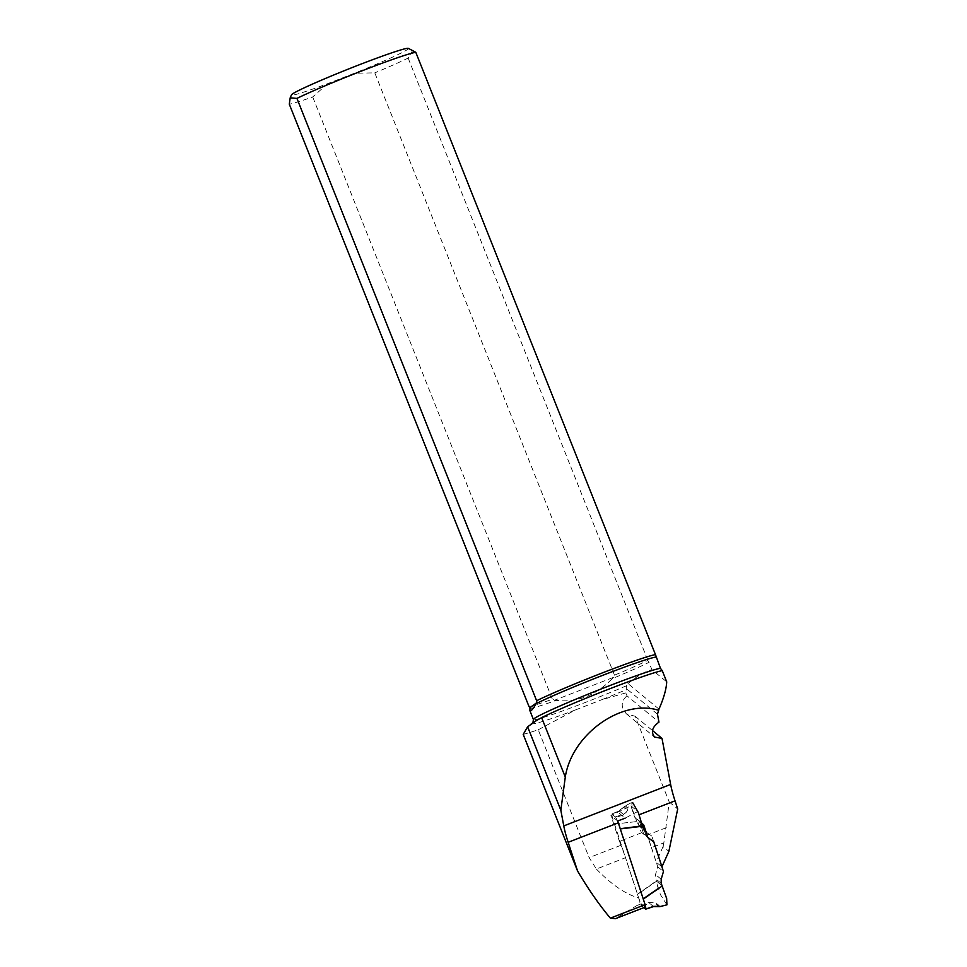 <?xml version="1.0" encoding="UTF-8"?>
<svg xmlns="http://www.w3.org/2000/svg" width="967" height="967" viewBox="0 0 967 967"><rect width="100%" height="100%" fill="white"/><g stroke="black" fill="none" stroke-linecap="round" stroke-linejoin="round"><path stroke-width="0.73" stroke-dasharray="4.83 3.63" d="M658.974 709.101L627.982 683.584L626.543 685.748L625.83 692.928L626.967 695.805L658.962 722.144M523.207 734.4A90.439 4.412 158.3 0 0 538.244 729.771L589.121 857.62L596.385 869.031L625.492 857.729L638.679 897.956C625.468 894.149 611.374 884.503 596.385 869.031M638.679 897.956L639.997 901.28L636.878 905.535L615.483 918.65M528.997 706.514A69.962 3.421 158.3 0 0 552.399 699.274L554.659 700.193L613.453 677.371L614.48 675.184A69.962 3.421 158.3 0 0 647.842 660.401L652.024 669.732L666.722 681.844M614.48 675.184L374.785 72.863L354.551 73.226L327.777 83.609A62.976 3.07 -21.7 0 1 291.466 94.863M412.752 50.248L408.147 58.08A69.962 3.421 -21.7 0 1 374.785 72.863M408.147 58.08L647.842 660.401M627.982 683.584C637.374 675.86 645.388 671.243 652.024 669.732M625.83 692.928L602.006 699.637A71.655 3.505 158.3 0 0 626.447 689.604M644.481 830.726L646.27 836.322L641.133 832.091L647.467 836.6A38.487 6.672 68.8 0 1 651.444 847.66L663.846 842.849L669.249 802.03L635.101 716.245L626.483 713.924C620.657 707.336 620.826 701.293 626.967 695.805M641.907 832.635L619.412 841.363L620.971 845.267A38.487 6.672 68.8 0 1 625.492 857.729M532.95 722.724L533.143 722.591A71.655 3.505 158.3 0 0 575.498 709.923L538.244 729.771M575.498 709.923L602.006 699.637M635.101 716.245L652.471 730.532M669.249 802.03L677.698 808.992M645.243 907.106L641.266 903.831L639.997 901.28M619.412 841.363L610.914 815.423L630.919 805.874L634.57 817.018L637.023 819.533L641.133 832.091M617.72 821.019L610.914 815.423M641.266 903.831L636.878 905.535M663.846 842.849L663.072 846.572L668.874 851.359M647.467 836.6L653.752 841.761M651.444 847.66L656.182 862.129L661.924 866.843M647.914 837.676L646.27 836.322M639.223 814.722L641.363 822.603L634.57 817.018M630.919 805.874L637.749 811.494A38.487 6.672 68.8 0 0 638.824 814.879M642.015 823.642L637.023 819.533M663.072 846.572L656.182 862.129M327.777 83.609L312.704 96.954A69.962 3.421 -21.7 0 1 289.302 104.194M312.704 96.954L552.399 699.274M408.34 48.35A62.976 3.07 -21.7 0 1 354.551 73.226M643.756 834.255L639.55 821.612L643.829 834.303M637.749 811.494L625.166 818.13L618.36 812.534M529.868 708.46A69.056 3.372 158.3 0 0 556.194 700.362C576.997 702.876 595.672 695.624 612.232 678.629A69.056 3.372 158.3 0 0 649.075 662.31M556.194 700.362L554.659 700.193M613.453 677.371L612.232 678.629M619.968 827.921A11.338 1.97 68.8 0 1 620.185 828.719L643.248 899.105A11.338 1.97 68.8 0 1 643.575 899.987M644.929 904.109A11.338 1.97 68.8 0 1 645.122 904.81M615.834 817.393L611.893 814.154L618.82 811.083L625.274 805.91L626.519 805.994C628.961 808.182 627.958 811.168 623.534 814.963L615.834 817.393A11.338 1.97 68.8 0 1 618.614 823.799M618.82 811.083L611.893 814.154A11.338 1.97 68.8 0 0 614.504 824.041L636.83 821.575L639.562 826.785L645.231 831.451M659.881 906.611L659.361 906.224C657.959 903.637 654.429 902.404 648.784 902.513L641.907 905.741A11.338 1.97 68.8 0 1 637.567 894.427L614.577 824.259M641.907 905.741L643.901 907.626M653.692 841.725L651.855 836.117L646.089 832.079M651.855 836.117L644.868 831.137M646.186 831.451L657.79 866.879L655.505 874.567L656.388 881.336L637.567 894.427M666.916 904.846L660.376 894.523L656.388 881.336M648.784 902.513L649.341 903.081C652.556 902.078 655.493 903.033 658.164 905.946L659.361 906.224M614.504 824.041L636.83 821.575M632.72 802.707L631.777 802.405L632.2 808.968L636.661 821.14M623.534 814.963L623.292 814.274C626.906 812.631 627.728 810.225 625.758 807.034L626.519 805.994M657.79 866.879L663.459 871.545M642.269 906.284L649.341 903.081L653.523 906.526L658.636 906.321L657.294 905.221L658.164 905.946M658.636 906.321L657.294 905.209M615.483 816.861L623.292 814.274L619.11 810.829C622.845 807.808 625.069 806.538 625.758 807.034M658.152 888.54L656.291 880.961L661.96 885.627L656.291 880.961L637.507 894.221M657.475 714.202L626.386 688.601M666.299 827.679L646.004 835.548M620.971 845.267L589.121 857.62M646.222 836.274L644.433 830.677M626.543 685.748A69.056 3.372 -21.7 0 1 533.421 719.533M661.174 879.233L655.505 874.567M661.198 883.33L655.541 878.665M643.248 828.55L637.591 823.884M626.483 713.924L654.611 737.084M611.942 813.996L618.953 810.829L625.286 805.898L631.777 802.405"/><path stroke-width="1.45" d="M536.625 700.724L536.915 702.526L529.94 707.808L528.997 706.514L289.302 104.194L290.197 97.8L296.929 98.404L536.625 700.724A69.962 3.421 158.3 0 1 602.284 672.935A69.962 3.421 158.3 0 1 655.469 654.611L660.461 668.318L662.262 670.639L666.722 681.844C666.336 689.145 663.761 698.234 658.974 709.101L657.475 714.202L658.962 722.144C652.145 727.087 650.694 732.067 654.611 737.084L662.008 738.389L670.639 784.442A38.487 6.672 68.8 0 0 675.026 800.833L677.698 808.992L668.874 851.359L661.924 866.843M527.631 726.797L523.207 734.4L577.553 870.953L568.161 842.305A38.487 6.672 -111.2 0 1 563.773 825.915L560.836 810.249L527.631 726.797L536.359 720.62A71.655 3.505 158.3 0 0 533.143 722.591L530.738 724.356M625.166 818.13L617.72 821.019A38.487 6.672 68.8 0 0 618.3 822.844L645.11 904.677L645.243 907.106L615.483 918.65L610.37 918.154C599.25 904.907 588.311 889.181 577.553 870.953M658.575 710.249C621.443 698.815 571.823 734.364 565.284 777.081L560.836 810.249M662.262 670.639A70.845 3.457 158.3 0 0 607.179 689.773A70.845 3.457 158.3 0 0 541.629 717.623L536.359 720.62M655.469 654.611L415.786 52.291L408.34 48.35A62.976 3.07 -21.7 0 0 348.821 68.887A62.976 3.07 -21.7 0 0 291.466 94.863L290.197 97.8M296.929 98.404A69.962 3.421 -21.7 0 1 362.589 70.615A69.962 3.421 -21.7 0 1 415.786 52.291M652.471 730.532L662.008 738.389M641.907 823.171L643.804 825.117L647.914 837.676L653.752 841.761L661.984 866.903M643.804 825.117L642.269 823.848L644.481 830.726M644.433 830.677L642.015 823.642M655.989 657.064A69.056 3.372 158.3 0 0 602.066 675.595A69.056 3.372 158.3 0 0 536.226 703.638C532.587 709.621 530.472 711.978 529.904 710.685L529.94 707.808M536.226 703.638L536.915 702.526M645.11 904.677L610.37 918.154M643.575 899.987A11.338 1.97 68.8 0 1 644.929 904.109M645.122 904.81A11.338 1.97 68.8 0 1 645.847 908.992L653.499 906.393L659.361 906.224M618.614 823.799A11.338 1.97 68.8 0 1 619.968 827.921M643.901 907.626L645.702 909.113M653.692 841.725L663.459 871.545L661.174 879.233L661.198 883.33L666.662 898.488L666.916 904.846L659.881 906.611L653.547 906.587L645.787 909.149M646.089 832.079L645.231 831.451M644.868 831.137L642.402 825.866L620.185 828.719M643.248 899.105L662.129 886.074M653.499 906.393L645.835 909.065M632.72 802.707L638.413 812.691L642.402 825.866M658.152 888.54L643.2 898.851M565.284 777.081L541.629 717.623M675.026 800.833L639.223 814.722M563.773 825.915L670.639 784.442M618.3 822.844L568.161 842.305M529.904 710.685L533.421 719.533A69.056 3.372 -21.7 0 1 590.523 693.194A69.056 3.372 -21.7 0 1 660.461 668.318M620.294 828.924L642.499 826.241M533.421 719.533L532.914 722.76"/></g></svg>
